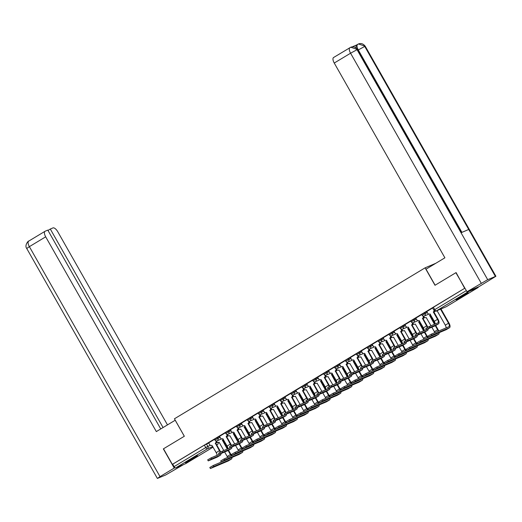 <?xml version="1.0" encoding="UTF-8"?>
<svg xmlns="http://www.w3.org/2000/svg" width="522" height="522" viewBox="0 0 522 522"><rect width="100%" height="100%" fill="white"/><g stroke="black" fill="none" stroke-linecap="round" stroke-linejoin="round"><path stroke-width="0.78" d="M219.638 436.464L214.412 439.159L214.901 440.02L220.127 437.325M230.548 429.9L225.321 432.588L225.811 433.449L231.031 430.761M241.451 423.329L236.225 426.024L236.714 426.885L241.94 424.19M252.354 416.765L247.128 419.453L247.617 420.314L252.844 417.626M263.258 410.194L258.031 412.889L258.52 413.75L263.747 411.055M274.161 403.63L268.941 406.318L269.424 407.18L274.65 404.491M285.071 397.059L279.844 399.754L280.334 400.615L285.56 397.921M295.974 390.495L290.747 393.183L291.237 394.045L296.463 391.356M306.877 383.924L301.651 386.619L302.14 387.481L307.367 384.786M317.781 377.36L312.554 380.049L313.043 380.91L318.27 378.222M328.69 370.79L323.464 373.484L323.953 374.346L329.18 371.651M339.594 364.226L334.367 366.914L334.856 367.775L340.083 365.087M350.497 357.655L345.27 360.35L345.76 361.211L350.986 358.516M361.4 351.091L356.174 353.779L356.663 354.64L361.89 351.952M372.31 344.52L367.083 347.215L367.573 348.076L372.793 345.381M383.213 337.956L377.987 340.644L378.476 341.505L383.703 338.817M394.117 331.385L388.89 334.08L389.379 334.941L394.606 332.246M405.02 324.821L399.793 327.509L400.283 328.371L405.509 325.682M415.923 318.25L410.703 320.945L411.186 321.806L416.412 319.112M426.833 311.686L421.606 314.375L422.096 315.236L427.322 312.547M464.952 295.06A7.027 0.378 150.4 0 0 468.299 292.764A7.027 0.378 150.4 0 0 459.425 297.409A7.027 0.378 150.4 0 0 456.078 299.706A7.027 0.378 150.4 0 0 464.952 295.06M194.288 458.068A7.027 0.378 150.4 0 0 197.636 455.771A7.027 0.378 150.4 0 0 188.762 460.417A7.027 0.378 150.4 0 0 185.414 462.714A7.027 0.378 150.4 0 0 194.288 458.068M185.786 463.595A1.801 0.763 -121.1 0 1 185.747 463.621A1.801 0.763 -121.1 0 1 185.708 463.64L175.679 467.895A1.801 0.763 -121.1 0 1 174.08 466.629L172.704 464.208L204.37 445.136L208.735 443.034M163.523 448.822L172.345 464.358L464.678 288.301L456.117 272.615M163.503 448.789L184.338 436.248L174.426 418.801L425.097 267.838L435.002 285.28L455.837 272.732M172.704 464.208L172.345 464.358M467.288 291.622A1.801 0.763 58.9 0 0 468.006 291.837L478.041 287.583A1.801 0.763 58.9 0 0 478.08 287.563A1.801 0.763 58.9 0 0 478.282 286.956M433.371 307.223L434.748 309.644L433.886 310.238L432.51 307.81L464.678 288.301M432.621 308.006L426.755 311.556M421.717 314.577L415.78 318.152L416.784 319.758A1.801 1.631 -113 0 0 419.068 320.482L423.394 327.849A3.38 1.429 58.9 0 1 424.184 330.583M410.814 321.141L404.876 324.723L405.875 326.328A1.801 1.631 -113 0 0 408.165 327.053L412.491 334.419A3.38 1.429 58.9 0 1 413.28 337.153M399.911 327.712L393.966 331.287L394.971 332.892A1.801 1.631 -113 0 0 397.262 333.617L401.588 340.983A3.38 1.429 58.9 0 1 402.377 343.717M389.001 334.276L383.135 337.825M378.098 340.846L372.16 344.422L373.165 346.027A1.801 1.631 -113 0 0 375.448 346.752L379.775 354.118A3.38 1.429 58.9 0 1 380.564 356.852M367.194 347.411L361.257 350.993L362.261 352.598A1.801 1.631 -113 0 0 364.545 353.322L368.871 360.689A3.38 1.429 58.9 0 1 369.661 363.423M356.291 353.981L350.425 357.524M345.388 360.545L339.444 364.128L340.448 365.733A1.801 1.631 -113 0 0 342.739 366.457L347.065 373.824A3.38 1.429 58.9 0 1 347.854 376.558M334.478 367.116L328.54 370.692L329.545 372.297A1.801 1.631 -113 0 0 331.829 373.021L336.155 380.388A3.38 1.429 58.9 0 1 336.951 383.122M323.575 373.68L317.709 377.23M312.671 380.251L306.734 383.827L307.732 385.432A1.801 1.631 -113 0 0 310.022 386.156L314.348 393.523A3.38 1.429 58.9 0 1 315.138 396.257M301.768 386.815L295.824 390.397L296.829 392.002A1.801 1.631 -113 0 0 299.119 392.727L303.445 400.093A3.38 1.429 58.9 0 1 304.235 402.827M290.858 393.386L284.921 396.961L285.925 398.567A1.801 1.631 -113 0 0 288.209 399.291L292.535 406.658A3.38 1.429 58.9 0 1 293.331 409.392M279.955 399.95L274.089 403.499M269.052 406.521L263.114 410.096L264.112 411.701A1.801 1.631 -113 0 0 266.403 412.426L270.729 419.792A3.38 1.429 58.9 0 1 271.518 422.526M258.149 413.085L252.204 416.667L253.209 418.272A1.801 1.631 -113 0 0 255.499 418.996L259.825 426.363A3.38 1.429 58.9 0 1 260.615 429.097M247.239 419.655L241.373 423.198M236.335 426.22L230.398 429.802L231.403 431.407A1.801 1.631 -113 0 0 233.686 432.131L238.012 439.498A3.38 1.429 58.9 0 1 238.802 442.232M225.432 432.79L219.494 436.366L220.499 437.971A1.801 1.631 -113 0 0 222.783 438.695L227.109 446.062A3.38 1.429 58.9 0 1 227.899 448.796M435.772 263.303L425.097 267.838M214.529 439.354L208.663 442.904M426.357 329.532L425.776 328.514L429.188 326.524L437.854 322.844A3.38 1.429 58.9 0 0 437.932 322.805A3.38 1.429 58.9 0 0 437.514 319.347L433.293 311.915L433.756 311.719L437.978 319.151A4.548 1.931 -121.1 0 1 438.532 323.81A4.548 1.931 -121.1 0 1 438.428 323.862L429.763 327.535L426.357 329.532L435.217 325.8A4.548 1.931 -121.1 0 0 435.315 325.748A4.548 1.931 -121.1 0 0 435.413 325.676M433.293 311.915L433.397 311.856A1.801 1.631 -113 0 0 434.16 310.597M434.506 310.877A1.801 1.631 67 0 1 433.86 311.66L433.756 311.719M426.755 311.543L427.688 313.193A1.801 1.631 -113 0 0 429.971 313.918L434.297 321.284A3.38 1.429 58.9 0 1 435.094 324.018M431.903 335.176L428.686 337.108L446.212 329.676L449.429 327.738L431.903 335.176L431.322 334.158L448.855 326.72A3.38 1.429 58.9 0 0 448.927 326.681A3.38 1.429 58.9 0 0 448.515 323.222L440.522 309.154M428.49 337.166L427.916 336.148L431.322 334.158M435.942 311.079A1.801 1.631 -113 0 0 437.064 310.91L437.064 310.91M446.088 327.894A3.38 1.429 58.9 0 0 445.299 325.16L437.168 310.844M440.986 308.959L448.979 323.027A4.548 1.931 -121.1 0 1 449.533 327.685A4.548 1.931 -121.1 0 1 449.429 327.738M428.138 328.801A4.548 1.931 -121.1 0 1 427.629 330.374A4.548 1.931 -121.1 0 1 427.525 330.426L418.859 334.106L415.453 336.096L424.308 332.364A4.548 1.931 -121.1 0 0 424.412 332.312A4.548 1.931 -121.1 0 0 424.51 332.246M415.453 336.096L414.873 335.078L418.285 333.088L426.95 329.415A3.38 1.429 58.9 0 0 427.022 329.375A3.38 1.429 58.9 0 0 427.218 329.193M427.283 327.529A3.38 1.429 58.9 0 0 426.611 325.917L422.494 318.42A1.801 1.631 -113 0 0 423.009 316.032M422.389 318.485L422.853 318.289L427.074 325.721A4.548 1.931 -121.1 0 1 427.779 327.248M423.616 316.149A1.801 1.631 67 0 1 422.957 318.224L422.853 318.289M417.235 335.365A4.548 1.931 -121.1 0 1 416.726 336.944A4.548 1.931 -121.1 0 1 416.621 336.997L407.956 340.67L404.543 342.667L413.404 338.935A4.548 1.931 -121.1 0 0 413.509 338.882A4.548 1.931 -121.1 0 0 413.607 338.811M404.543 342.667L403.969 341.649L407.375 339.659L416.041 335.979A3.38 1.429 58.9 0 0 416.119 335.94A3.38 1.429 58.9 0 0 416.315 335.757M416.38 334.093A3.38 1.429 58.9 0 0 415.708 332.481L411.59 324.984A1.801 1.631 -113 0 0 412.106 322.596M411.486 325.049L411.943 324.854L416.164 332.286A4.548 1.931 -121.1 0 1 416.876 333.812M412.713 322.713A1.801 1.631 67 0 1 412.047 324.795L411.943 324.854M435.126 285.208L426.017 269.182L444.894 257.809L334.243 63.038A5.403 2.29 -121.1 0 1 333.584 57.505A5.403 2.29 -121.1 0 1 333.708 57.446M495.378 276.406L468.717 229.471L461.03 232.734L487.692 279.668L495.9 276.255L479.039 286.637L466.988 291.752L455.889 272.712M487.692 279.668L466.988 291.752M356.728 44.938L352.206 46.856M356.291 48.057A5.403 2.29 -121.1 0 1 356.67 44.97A5.403 2.29 -121.1 0 1 356.794 44.912M461.494 232.538L357.55 49.557L350.791 47.228L350.177 47.535M495.9 276.255L365.256 46.282L358.483 43.959L357.877 44.266M175.229 420.223L156.332 431.596L45.688 236.825L29.369 246.652L160.013 476.625L174.237 468.058L163.347 448.894M184.312 436.255L175.209 420.23M167.477 424.882L57.74 231.709A5.403 2.29 58.9 0 0 52.944 227.918L50.308 229.041L163.073 427.538M160.013 476.625L157.37 478.439L165.578 475.027L183.77 464.463M175.02 467.725L174.237 468.058M160.743 428.94L47.789 230.104L45.146 231.226A5.403 2.29 58.9 0 0 45.029 231.292A5.403 2.29 58.9 0 0 45.688 236.825M47.978 230.443L50.308 229.041M460.039 297.044A6.982 0.378 150.4 0 0 463.986 294.799M189.375 460.052A6.982 0.378 150.4 0 0 193.323 457.807M421 341.74L417.783 343.678L435.309 336.24L438.526 334.302L421 341.74L420.419 340.722L437.945 333.284A3.38 1.429 58.9 0 0 438.023 333.245A3.38 1.429 58.9 0 0 438.219 333.069M417.587 343.73L417.013 342.719L420.419 340.722M434.48 324.279L429.586 315.412A1.801 1.631 -113 0 0 430.324 314.283M429.476 315.477L429.939 315.281L434.937 324.084M430.559 314.701A1.801 1.631 67 0 1 430.043 315.216L429.939 315.281M423.688 316.43L423.871 316.75A1.801 1.631 -113 0 0 426.161 317.474L431.002 325.754M434.846 332.664A3.38 1.429 58.9 0 0 434.395 331.724L431.838 327.229M438.232 331.222A3.38 1.429 58.9 0 0 437.612 329.787L435.315 325.748L438.532 323.81M435.739 325.493L438.069 329.597A4.548 1.931 -121.1 0 1 438.741 331.013M439.139 332.677A4.548 1.931 -121.1 0 1 438.63 334.25A4.548 1.931 -121.1 0 1 438.526 334.302M410.096 348.311L406.879 350.242L424.406 342.81L427.622 340.873L410.096 348.311L409.516 347.293L427.042 339.855A3.38 1.429 58.9 0 0 427.12 339.815A3.38 1.429 58.9 0 0 427.309 339.633M406.684 350.301L406.103 349.283L409.516 347.293M423.57 330.844L418.677 321.976A1.801 1.631 -113 0 0 419.42 320.854M418.572 322.041L419.036 321.846L424.034 330.648M419.655 321.265A1.801 1.631 67 0 1 419.14 321.787L419.036 321.846M412.785 323.001L412.967 323.32A1.801 1.631 -113 0 0 415.251 324.045L420.099 332.318M423.942 339.228A3.38 1.429 58.9 0 0 423.492 338.295L420.934 333.799M427.329 337.793A3.38 1.429 58.9 0 0 426.702 336.357L424.412 332.318L427.629 330.374M424.836 332.057L427.166 336.161A4.548 1.931 -121.1 0 1 427.831 337.577M428.236 339.241A4.548 1.931 -121.1 0 1 427.727 340.82A4.548 1.931 -121.1 0 1 427.622 340.873M406.331 341.936A4.548 1.931 -121.1 0 1 405.822 343.509A4.548 1.931 -121.1 0 1 405.718 343.561L397.053 347.241L393.64 349.231L402.501 345.499A4.548 1.931 -121.1 0 0 402.606 345.447A4.548 1.931 -121.1 0 0 402.697 345.381M393.64 349.231L393.066 348.213L396.472 346.223L405.137 342.549A3.38 1.429 58.9 0 0 405.216 342.51A3.38 1.429 58.9 0 0 405.411 342.328M405.477 340.664A3.38 1.429 58.9 0 0 404.804 339.052L400.687 331.555A1.801 1.631 -113 0 0 401.203 329.167M400.583 331.62L401.04 331.424L405.261 338.856A4.548 1.931 -121.1 0 1 405.972 340.383M401.803 329.284A1.801 1.631 67 0 1 401.144 331.359L401.04 331.424M395.428 348.5A4.548 1.931 -121.1 0 1 394.913 350.079A4.548 1.931 -121.1 0 1 394.815 350.132L386.143 353.805L382.737 355.802L391.598 352.069A4.548 1.931 -121.1 0 0 391.702 352.017A4.548 1.931 -121.1 0 0 391.794 351.945M382.737 355.802L382.156 354.784L385.569 352.794L394.234 349.114A3.38 1.429 58.9 0 0 394.312 349.074A3.38 1.429 58.9 0 0 394.502 348.892M394.573 347.228A3.38 1.429 58.9 0 0 393.895 345.616L389.777 338.119A1.801 1.631 -113 0 0 390.299 335.731M389.673 338.184L390.136 337.988L394.358 345.42A4.548 1.931 -121.1 0 1 395.063 346.947M390.9 335.848A1.801 1.631 67 0 1 390.241 337.93L390.136 337.988M383.135 337.812L384.068 339.463A1.801 1.631 -113 0 0 386.352 340.187L390.684 347.554A3.38 1.429 58.9 0 1 391.474 350.288M384.518 355.071A4.548 1.931 -121.1 0 1 384.009 356.643A4.548 1.931 -121.1 0 1 383.905 356.696L375.24 360.376L371.834 362.366L380.688 358.634A4.548 1.931 -121.1 0 0 380.792 358.581A4.548 1.931 -121.1 0 0 380.89 358.516M371.834 362.366L371.253 361.348L374.666 359.358L383.331 355.684A3.38 1.429 58.9 0 0 383.409 355.645A3.38 1.429 58.9 0 0 383.598 355.462M383.663 353.799A3.38 1.429 58.9 0 0 382.991 352.187L378.874 344.69A1.801 1.631 -113 0 0 379.396 342.301M378.77 344.755L379.233 344.559L383.455 351.991A4.548 1.931 -121.1 0 1 384.159 353.518M379.996 342.419A1.801 1.631 67 0 1 379.337 344.494L379.233 344.559M399.186 354.875L395.976 356.813L413.502 349.375L416.713 347.437L399.186 354.875L398.612 353.857L416.138 346.419A3.38 1.429 58.9 0 0 416.217 346.38A3.38 1.429 58.9 0 0 416.406 346.203M395.78 356.865L395.2 355.854L398.612 353.857M412.667 337.414L407.773 328.547A1.801 1.631 -113 0 0 408.517 327.418M407.669 328.612L408.132 328.416L413.13 337.219M408.752 327.836A1.801 1.631 67 0 1 408.237 328.351L408.132 328.416M401.881 329.565L402.064 329.884A1.801 1.631 -113 0 0 404.348 330.609L404.348 330.609M413.039 345.799A3.38 1.429 58.9 0 0 412.582 344.859L410.031 340.364M409.189 338.889L404.452 330.543M416.425 344.357A3.38 1.429 58.9 0 0 415.799 342.921L413.502 338.882M413.933 338.628L416.262 342.732A4.548 1.931 -121.1 0 1 416.928 344.148M417.332 345.812A4.548 1.931 -121.1 0 1 416.817 347.384A4.548 1.931 -121.1 0 1 416.713 347.437M388.283 361.446L385.066 363.377L402.592 355.945L405.809 354.007L388.283 361.446L387.709 360.428L405.235 352.989A3.38 1.429 58.9 0 0 405.307 352.95A3.38 1.429 58.9 0 0 405.503 352.768M384.877 363.436L384.296 362.418L387.709 360.428M401.764 343.978L396.87 335.111A1.801 1.631 -113 0 0 397.614 333.989M396.766 335.176L397.222 334.98L402.227 343.783M397.849 334.4A1.801 1.631 67 0 1 397.327 334.922L397.222 334.98M390.978 336.135L391.154 336.455A1.801 1.631 -113 0 0 393.444 337.179L393.444 337.179M402.129 352.363A3.38 1.429 58.9 0 0 401.679 351.43L399.128 346.934M398.286 345.453L393.549 337.114M405.522 350.928A3.38 1.429 58.9 0 0 404.896 349.492L402.599 345.453M403.023 345.192L405.359 349.296A4.548 1.931 -121.1 0 1 406.025 350.712M406.423 352.376A4.548 1.931 -121.1 0 1 405.914 353.955A4.548 1.931 -121.1 0 1 405.809 354.007M377.38 368.01L374.163 369.948L391.689 362.509L394.906 360.572L377.38 368.01L376.799 366.992L394.325 359.554A3.38 1.429 58.9 0 0 394.404 359.514A3.38 1.429 58.9 0 0 394.599 359.338M373.967 370L373.393 368.989L376.799 366.992M390.861 350.549L385.967 341.682A1.801 1.631 -113 0 0 386.704 340.553M385.862 341.747L386.319 341.551L391.317 350.353M386.939 340.97A1.801 1.631 67 0 1 386.424 341.486L386.319 341.551M380.068 342.7L380.251 343.019A1.801 1.631 -113 0 0 382.541 343.744L387.383 352.024M391.226 358.934A3.38 1.429 58.9 0 0 390.776 357.994L388.218 353.498M394.612 357.492A3.38 1.429 58.9 0 0 393.993 356.056L391.696 352.017L394.913 350.079M392.12 351.763L394.449 355.867A4.548 1.931 -121.1 0 1 395.121 357.283M395.519 358.947A4.548 1.931 -121.1 0 1 395.01 360.519A4.548 1.931 -121.1 0 1 394.906 360.572M373.615 361.635A4.548 1.931 -121.1 0 1 373.106 363.214A4.548 1.931 -121.1 0 1 373.002 363.266L364.336 366.94L360.924 368.937L369.785 365.204A4.548 1.931 -121.1 0 0 369.889 365.152A4.548 1.931 -121.1 0 0 369.987 365.08M360.924 368.937L360.35 367.919L363.756 365.929L372.427 362.248A3.38 1.429 58.9 0 0 372.499 362.209A3.38 1.429 58.9 0 0 372.695 362.027M372.76 360.363A3.38 1.429 58.9 0 0 372.088 358.751L367.971 351.254A1.801 1.631 -113 0 0 368.486 348.866M367.866 351.319L368.323 351.123L372.545 358.555A4.548 1.931 -121.1 0 1 373.256 360.082M369.093 348.983A1.801 1.631 67 0 1 368.434 351.065L368.323 351.123M366.477 374.581L363.26 376.512L380.786 369.08L384.003 367.142L366.477 374.581L365.896 373.563L383.422 366.124A3.38 1.429 58.9 0 0 383.5 366.085A3.38 1.429 58.9 0 0 383.696 365.902M363.064 376.571L362.49 375.553L365.896 373.563M379.957 357.113L375.057 348.246A1.801 1.631 -113 0 0 375.801 347.123M374.953 348.311L375.416 348.115L380.414 356.917M376.036 347.535A1.801 1.631 67 0 1 375.52 348.057L375.416 348.115M369.165 349.27L369.348 349.59A1.801 1.631 -113 0 0 371.631 350.314L376.479 358.588M380.323 365.498A3.38 1.429 58.9 0 0 379.872 364.565L377.315 360.069M383.709 364.062A3.38 1.429 58.9 0 0 383.089 362.627L380.792 358.588L384.009 356.643M381.217 358.327L383.546 362.431A4.548 1.931 -121.1 0 1 384.212 363.847M384.616 365.511A4.548 1.931 -121.1 0 1 384.107 367.09A4.548 1.931 -121.1 0 1 384.003 367.142M362.712 368.206A4.548 1.931 -121.1 0 1 362.203 369.778A4.548 1.931 -121.1 0 1 362.098 369.83L353.433 373.511L350.021 375.501L358.882 371.768A4.548 1.931 -121.1 0 0 358.986 371.716A4.548 1.931 -121.1 0 0 359.077 371.651M350.021 375.501L349.446 374.483L352.852 372.493L361.518 368.819A3.38 1.429 58.9 0 0 361.596 368.78A3.38 1.429 58.9 0 0 361.792 368.597M361.857 366.933A3.38 1.429 58.9 0 0 361.185 365.322L357.068 357.824A1.801 1.631 -113 0 0 357.583 355.436M356.963 357.89L357.42 357.694L361.642 365.126A4.548 1.931 -121.1 0 1 362.353 366.653M358.183 355.554A1.801 1.631 67 0 1 357.524 357.629L357.42 357.694M350.419 357.518L351.352 359.162A1.801 1.631 -113 0 0 353.642 359.886L357.968 367.253A3.38 1.429 58.9 0 1 358.758 369.987M355.567 381.145L352.357 383.083L369.883 375.644L373.099 373.706L355.567 381.145L354.993 380.127L372.519 372.688A3.38 1.429 58.9 0 0 372.597 372.649A3.38 1.429 58.9 0 0 372.786 372.473M352.161 383.135L351.58 382.124L354.993 380.127M369.047 363.684L364.154 354.816A1.801 1.631 -113 0 0 364.898 353.688M364.049 354.882L364.513 354.686L369.511 363.488M365.132 354.105A1.801 1.631 67 0 1 364.617 354.621L364.513 354.686M358.262 355.834L358.444 356.154A1.801 1.631 -113 0 0 360.728 356.878L360.728 356.878M369.419 372.069A3.38 1.429 58.9 0 0 368.969 371.129L366.411 366.633M365.57 365.159L360.832 356.813M372.806 370.627A3.38 1.429 58.9 0 0 372.179 369.191L369.883 365.152M370.313 364.898L372.643 369.002A4.548 1.931 -121.1 0 1 373.308 370.418M373.713 372.082A4.548 1.931 -121.1 0 1 373.197 373.654A4.548 1.931 -121.1 0 1 373.099 373.706M351.808 374.77A4.548 1.931 -121.1 0 1 351.293 376.349A4.548 1.931 -121.1 0 1 351.195 376.401L342.523 380.075L339.117 382.071L347.978 378.339A4.548 1.931 -121.1 0 0 348.083 378.287A4.548 1.931 -121.1 0 0 348.174 378.215M339.117 382.071L338.537 381.053L341.949 379.063L350.614 375.383A3.38 1.429 58.9 0 0 350.693 375.344A3.38 1.429 58.9 0 0 350.882 375.161M350.954 373.498A3.38 1.429 58.9 0 0 350.275 371.886L346.158 364.389A1.801 1.631 -113 0 0 346.68 362M346.053 364.454L346.517 364.258L350.738 371.69A4.548 1.931 -121.1 0 1 351.45 373.217M347.28 362.118A1.801 1.631 67 0 1 346.621 364.199L346.517 364.258M344.664 387.716L341.447 389.647L358.973 382.215L362.19 380.277L344.664 387.716L344.089 386.698L361.615 379.259A3.38 1.429 58.9 0 0 361.694 379.22A3.38 1.429 58.9 0 0 361.883 379.037M341.257 389.706L340.677 388.688L344.089 386.698M358.144 370.248L353.25 361.381A1.801 1.631 -113 0 0 353.994 360.258M353.146 361.446L353.603 361.25L358.607 370.052M354.229 360.669A1.801 1.631 67 0 1 353.714 361.191L353.603 361.25M347.358 362.405L347.535 362.725A1.801 1.631 -113 0 0 349.825 363.449L354.666 371.723M358.51 378.633A3.38 1.429 58.9 0 0 358.059 377.7L355.508 373.204M361.903 377.197A3.38 1.429 58.9 0 0 361.276 375.762L358.979 371.723L362.203 369.778M359.404 371.462L361.739 375.566A4.548 1.931 -121.1 0 1 362.405 376.982M362.803 378.646A4.548 1.931 -121.1 0 1 362.294 380.225A4.548 1.931 -121.1 0 1 362.19 380.277M340.899 381.341A4.548 1.931 -121.1 0 1 340.39 382.913A4.548 1.931 -121.1 0 1 340.285 382.965L331.62 386.645L328.214 388.636L337.075 384.903A4.548 1.931 -121.1 0 0 337.173 384.851A4.548 1.931 -121.1 0 0 337.271 384.786M328.214 388.636L327.633 387.618L331.046 385.627L339.711 381.954A3.38 1.429 58.9 0 0 339.789 381.915A3.38 1.429 58.9 0 0 339.979 381.732M340.05 380.068A3.38 1.429 58.9 0 0 339.372 378.457L335.254 370.959A1.801 1.631 -113 0 0 335.776 368.571M335.15 371.025L335.613 370.829L339.835 378.261A4.548 1.931 -121.1 0 1 340.54 379.788M336.377 368.689A1.801 1.631 67 0 1 335.718 370.764L335.613 370.829M333.76 394.28L330.543 396.218L348.07 388.779L351.286 386.841L333.76 394.28L333.18 393.262L350.712 385.823A3.38 1.429 58.9 0 0 350.784 385.784A3.38 1.429 58.9 0 0 350.98 385.608M330.348 396.27L329.773 395.258L333.18 393.262M347.241 376.819L342.347 367.951A1.801 1.631 -113 0 0 343.084 366.822M342.243 368.017L342.7 367.821L347.698 376.623M343.319 367.24A1.801 1.631 67 0 1 342.804 367.756L342.7 367.821M336.449 368.969L336.631 369.289A1.801 1.631 -113 0 0 338.922 370.013L343.763 378.293M347.606 385.203A3.38 1.429 58.9 0 0 347.156 384.264L344.605 379.768M350.999 383.761A3.38 1.429 58.9 0 0 350.373 382.326L348.076 378.287L351.293 376.349M348.5 378.032L350.83 382.137A4.548 1.931 -121.1 0 1 351.502 383.553M351.9 385.216A4.548 1.931 -121.1 0 1 351.391 386.789A4.548 1.931 -121.1 0 1 351.286 386.841M329.995 387.905A4.548 1.931 -121.1 0 1 329.486 389.484A4.548 1.931 -121.1 0 1 329.382 389.536L320.717 393.21L317.304 395.206L326.165 391.474A4.548 1.931 -121.1 0 0 326.27 391.422A4.548 1.931 -121.1 0 0 326.367 391.35M317.304 395.206L316.73 394.188L320.136 392.198L328.808 388.518A3.38 1.429 58.9 0 0 328.88 388.479A3.38 1.429 58.9 0 0 329.075 388.296M329.141 386.632A3.38 1.429 58.9 0 0 328.468 385.021L324.351 377.523A1.801 1.631 -113 0 0 324.867 375.135M324.247 377.589L324.71 377.393L328.932 384.825A4.548 1.931 -121.1 0 1 329.636 386.352M325.474 375.253A1.801 1.631 67 0 1 324.815 377.334L324.71 377.393M317.702 377.217L318.642 378.868A1.801 1.631 -113 0 0 320.926 379.592L325.252 386.959A3.38 1.429 58.9 0 1 326.041 389.693M322.857 400.85L319.64 402.782L337.166 395.35L340.383 393.412L322.857 400.85L322.276 399.832L339.802 392.394A3.38 1.429 58.9 0 0 339.881 392.355A3.38 1.429 58.9 0 0 340.076 392.172M319.444 402.84L318.87 401.823L322.276 399.832M336.338 383.383L331.437 374.515A1.801 1.631 -113 0 0 332.181 373.393M331.333 374.581L331.796 374.385L336.794 383.187M332.416 373.804A1.801 1.631 67 0 1 331.901 374.326L331.796 374.385M325.545 375.54L325.728 375.86A1.801 1.631 -113 0 0 328.012 376.584L332.86 384.858M336.703 391.768A3.38 1.429 58.9 0 0 336.253 390.834L333.695 386.339M340.09 390.332A3.38 1.429 58.9 0 0 339.47 388.897L337.173 384.851L340.39 382.913M337.597 384.597L339.926 388.701A4.548 1.931 -121.1 0 1 340.592 390.117M340.997 391.781A4.548 1.931 -121.1 0 1 340.488 393.36A4.548 1.931 -121.1 0 1 340.383 393.412M319.092 394.475A4.548 1.931 -121.1 0 1 318.583 396.048A4.548 1.931 -121.1 0 1 318.479 396.1L309.814 399.78L306.401 401.77L315.262 398.038A4.548 1.931 -121.1 0 0 315.366 397.986A4.548 1.931 -121.1 0 0 315.458 397.921M306.401 401.77L305.827 400.752L309.233 398.762L317.898 395.089A3.38 1.429 58.9 0 0 317.976 395.05A3.38 1.429 58.9 0 0 318.172 394.867M318.237 393.203A3.38 1.429 58.9 0 0 317.565 391.591L313.448 384.094A1.801 1.631 -113 0 0 313.963 381.706M313.344 384.159L313.8 383.964L318.022 391.396A4.548 1.931 -121.1 0 1 318.733 392.922M314.564 381.823A1.801 1.631 67 0 1 313.905 383.898L313.8 383.964M311.947 407.414L308.737 409.352L326.263 401.914L329.48 399.976L311.947 407.414L311.373 406.397L328.899 398.958A3.38 1.429 58.9 0 0 328.977 398.919A3.38 1.429 58.9 0 0 329.167 398.743M308.541 409.405L307.96 408.393L311.373 406.397M325.428 389.954L320.534 381.086A1.801 1.631 -113 0 0 321.278 379.957M320.43 381.151L320.893 380.956L325.891 389.758M321.513 380.375A1.801 1.631 67 0 1 320.997 380.89L320.893 380.956M314.642 382.104L314.825 382.424A1.801 1.631 -113 0 0 317.108 383.148L321.95 391.428M325.8 398.338A3.38 1.429 58.9 0 0 325.35 397.399L322.792 392.903M329.186 396.896A3.38 1.429 58.9 0 0 328.56 395.461L326.263 391.422M326.694 391.167L329.023 395.271A4.548 1.931 -121.1 0 1 329.689 396.687M330.093 398.351A4.548 1.931 -121.1 0 1 329.578 399.924A4.548 1.931 -121.1 0 1 329.48 399.976M308.189 401.04A4.548 1.931 -121.1 0 1 307.68 402.619A4.548 1.931 -121.1 0 1 307.575 402.671L298.91 406.344L295.498 408.341L304.359 404.609A4.548 1.931 -121.1 0 0 304.463 404.557A4.548 1.931 -121.1 0 0 304.554 404.485M295.498 408.341L294.917 407.323L298.33 405.333L306.995 401.653A3.38 1.429 58.9 0 0 307.073 401.614A3.38 1.429 58.9 0 0 307.262 401.431M307.334 399.767A3.38 1.429 58.9 0 0 306.655 398.156L302.545 390.658A1.801 1.631 -113 0 0 303.06 388.27M302.434 390.724L302.897 390.528L307.119 397.96A4.548 1.931 -121.1 0 1 307.83 399.487M303.66 388.388A1.801 1.631 67 0 1 303.001 390.469L302.897 390.528M301.044 413.985L297.827 415.917L315.36 408.485L318.57 406.547L301.044 413.985L300.47 412.967L317.996 405.529A3.38 1.429 58.9 0 0 318.074 405.49A3.38 1.429 58.9 0 0 318.263 405.307M297.638 415.975L297.057 414.957L300.47 412.967M314.525 396.518L309.631 387.65A1.801 1.631 -113 0 0 310.375 386.528M309.526 387.716L309.99 387.52L314.988 396.322M310.61 386.939A1.801 1.631 67 0 1 310.094 387.461L309.99 387.52M303.739 388.675L303.921 388.994A1.801 1.631 -113 0 0 306.205 389.719L311.047 397.992M314.89 404.902A3.38 1.429 58.9 0 0 314.44 403.969L311.888 399.474M318.283 403.467A3.38 1.429 58.9 0 0 317.657 402.031L315.36 397.986L318.583 396.048M315.79 397.731L318.12 401.836A4.548 1.931 -121.1 0 1 318.785 403.252M319.19 404.915A4.548 1.931 -121.1 0 1 318.674 406.494A4.548 1.931 -121.1 0 1 318.57 406.547M297.286 407.61A4.548 1.931 -121.1 0 1 296.77 409.183A4.548 1.931 -121.1 0 1 296.666 409.235L288 412.915L284.594 414.905L293.455 411.173A4.548 1.931 -121.1 0 0 293.553 411.121A4.548 1.931 -121.1 0 0 293.651 411.055M284.594 414.905L284.014 413.887L287.426 411.897L296.091 408.224A3.38 1.429 58.9 0 0 296.17 408.184A3.38 1.429 58.9 0 0 296.359 408.002M296.431 406.338A3.38 1.429 58.9 0 0 295.752 404.726L291.635 397.229A1.801 1.631 -113 0 0 292.157 394.841M291.53 397.294L291.994 397.098L296.215 404.53A4.548 1.931 -121.1 0 1 296.92 406.057M292.757 394.958A1.801 1.631 67 0 1 292.098 397.033L291.994 397.098M290.141 420.549L286.924 422.487L304.45 415.049L307.667 413.111L290.141 420.549L289.56 419.531L307.093 412.093A3.38 1.429 58.9 0 0 307.164 412.054A3.38 1.429 58.9 0 0 307.36 411.878M286.728 422.539L286.154 421.528L289.56 419.531M303.621 403.088L298.728 394.221A1.801 1.631 -113 0 0 299.465 393.092M298.623 394.286L299.08 394.09L304.085 402.893M299.7 393.51A1.801 1.631 67 0 1 299.184 394.025L299.08 394.09M292.835 395.239L293.012 395.559A1.801 1.631 -113 0 0 295.302 396.283L295.302 396.283M303.987 411.473A3.38 1.429 58.9 0 0 303.536 410.533L300.985 406.038M300.143 404.563L295.406 396.218M307.38 410.031A3.38 1.429 58.9 0 0 306.753 408.596L304.457 404.557L307.68 402.619M304.881 404.302L307.217 408.406A4.548 1.931 -121.1 0 1 307.882 409.822M308.28 411.486A4.548 1.931 -121.1 0 1 307.771 413.059A4.548 1.931 -121.1 0 1 307.667 413.111M286.376 414.174A4.548 1.931 -121.1 0 1 285.867 415.753A4.548 1.931 -121.1 0 1 285.762 415.806L277.097 419.479L273.691 421.476L282.546 417.744A4.548 1.931 -121.1 0 0 282.65 417.691A4.548 1.931 -121.1 0 0 282.748 417.62M273.691 421.476L273.11 420.458L276.523 418.468L285.188 414.788A3.38 1.429 58.9 0 0 285.26 414.749A3.38 1.429 58.9 0 0 285.456 414.566M285.521 412.902A3.38 1.429 58.9 0 0 284.849 411.29L280.732 403.793A1.801 1.631 -113 0 0 281.247 401.405M280.627 403.858L281.09 403.663L285.312 411.095A4.548 1.931 -121.1 0 1 286.017 412.621M281.854 401.522A1.801 1.631 67 0 1 281.195 403.604L281.09 403.663M274.083 403.486L275.022 405.137A1.801 1.631 -113 0 0 277.306 405.862L281.632 413.228A3.38 1.429 58.9 0 1 282.422 415.962M279.237 427.12L276.021 429.051L293.547 421.619L296.764 419.681L279.237 427.12L278.657 426.102L296.183 418.664A3.38 1.429 58.9 0 0 296.261 418.624A3.38 1.429 58.9 0 0 296.457 418.442M275.825 429.11L275.251 428.092L278.657 426.102M292.718 409.653L287.824 400.785A1.801 1.631 -113 0 0 288.562 399.663M287.713 400.85L288.177 400.655L293.175 409.457M288.796 400.074A1.801 1.631 67 0 1 288.281 400.596L288.177 400.655M281.926 401.809L282.108 402.129A1.801 1.631 -113 0 0 284.399 402.853L289.24 411.127M293.083 418.037A3.38 1.429 58.9 0 0 292.633 417.104L290.075 412.608M296.47 416.602A3.38 1.429 58.9 0 0 295.85 415.166L293.553 411.121L296.77 409.183M293.977 410.866L296.307 414.97A4.548 1.931 -121.1 0 1 296.979 416.386M297.377 418.05A4.548 1.931 -121.1 0 1 296.868 419.629A4.548 1.931 -121.1 0 1 296.764 419.681M275.472 420.745A4.548 1.931 -121.1 0 1 274.963 422.318A4.548 1.931 -121.1 0 1 274.859 422.37L266.194 426.05L262.781 428.04L271.642 424.308A4.548 1.931 -121.1 0 0 271.747 424.255A4.548 1.931 -121.1 0 0 271.845 424.19M262.781 428.04L262.207 427.022L265.613 425.032L274.278 421.358A3.38 1.429 58.9 0 0 274.357 421.319A3.38 1.429 58.9 0 0 274.552 421.137M274.618 419.473A3.38 1.429 58.9 0 0 273.946 417.861L269.828 410.364A1.801 1.631 -113 0 0 270.344 407.976M269.724 410.429L270.181 410.233L274.402 417.665A4.548 1.931 -121.1 0 1 275.114 419.192M270.951 408.093A1.801 1.631 67 0 1 270.285 410.168L270.181 410.233M268.334 433.684L265.117 435.622L282.643 428.184L285.86 426.246L268.334 433.684L267.753 432.666L285.28 425.228A3.38 1.429 58.9 0 0 285.358 425.189A3.38 1.429 58.9 0 0 285.554 425.012M264.922 435.674L264.341 434.663L267.753 432.666M281.808 416.217L276.914 407.356A1.801 1.631 -113 0 0 277.658 406.227M276.81 407.421L277.273 407.225L282.272 416.027M277.893 406.645A1.801 1.631 67 0 1 277.378 407.16L277.273 407.225M271.022 408.374L271.205 408.693A1.801 1.631 -113 0 0 273.489 409.418L278.337 417.698M282.18 424.608A3.38 1.429 58.9 0 0 281.73 423.668L279.172 419.173M285.567 423.166A3.38 1.429 58.9 0 0 284.94 421.73L282.65 417.691L285.867 415.753M283.074 417.437L285.403 421.535A4.548 1.931 -121.1 0 1 286.069 422.957M286.474 424.621A4.548 1.931 -121.1 0 1 285.965 426.193A4.548 1.931 -121.1 0 1 285.86 426.246M264.569 427.309A4.548 1.931 -121.1 0 1 264.06 428.888A4.548 1.931 -121.1 0 1 263.956 428.94L255.291 432.614L251.878 434.611L260.739 430.878A4.548 1.931 -121.1 0 0 260.843 430.826A4.548 1.931 -121.1 0 0 260.935 430.754M251.878 434.611L251.304 433.593L254.71 431.603L263.375 427.923A3.38 1.429 58.9 0 0 263.453 427.883A3.38 1.429 58.9 0 0 263.649 427.701M263.714 426.037A3.38 1.429 58.9 0 0 263.042 424.425L258.925 416.928A1.801 1.631 -113 0 0 259.441 414.54M258.821 416.993L259.277 416.797L263.499 424.229A4.548 1.931 -121.1 0 1 264.21 425.756M260.041 414.657A1.801 1.631 67 0 1 259.382 416.739L259.277 416.797M257.424 440.255L254.214 442.186L271.74 434.754L274.95 432.816L257.424 440.255L256.85 439.237L274.376 431.798A3.38 1.429 58.9 0 0 274.455 431.759A3.38 1.429 58.9 0 0 274.644 431.577M254.018 442.245L253.438 441.227L256.85 439.237M270.905 422.787L266.011 413.92A1.801 1.631 -113 0 0 266.755 412.798M265.907 413.985L266.37 413.789L271.368 422.592M266.99 413.209A1.801 1.631 67 0 1 266.474 413.731L266.37 413.789M260.119 414.944L260.302 415.264A1.801 1.631 -113 0 0 262.586 415.988L262.586 415.988M271.277 431.172A3.38 1.429 58.9 0 0 270.82 430.239L268.269 425.743M267.427 424.262L262.69 415.923L262.403 416.08M274.663 429.736A3.38 1.429 58.9 0 0 274.037 428.301L271.74 424.255L274.963 422.318M272.171 424.001L274.5 428.105A4.548 1.931 -121.1 0 1 275.166 429.521M275.57 431.185A4.548 1.931 -121.1 0 1 275.055 432.764A4.548 1.931 -121.1 0 1 274.95 432.816M253.666 433.88A4.548 1.931 -121.1 0 1 253.15 435.452A4.548 1.931 -121.1 0 1 253.053 435.505L244.381 439.185L240.975 441.175L249.836 437.443A4.548 1.931 -121.1 0 0 249.94 437.39A4.548 1.931 -121.1 0 0 250.031 437.325M240.975 441.175L240.394 440.157L243.807 438.167L252.472 434.493A3.38 1.429 58.9 0 0 252.55 434.454A3.38 1.429 58.9 0 0 252.739 434.271M252.811 432.607A3.38 1.429 58.9 0 0 252.133 430.996L248.015 423.499A1.801 1.631 -113 0 0 248.537 421.104M247.911 423.564L248.374 423.368L252.596 430.8A4.548 1.931 -121.1 0 1 253.3 432.327M249.138 421.228A1.801 1.631 67 0 1 248.479 423.303L248.374 423.368M241.373 423.192L242.306 424.836A1.801 1.631 -113 0 0 244.59 425.56L248.922 432.927A3.38 1.429 58.9 0 1 249.712 435.661M246.521 446.819L243.304 448.757L260.83 441.318L264.047 439.38L246.521 446.819L245.947 445.801L263.473 438.363A3.38 1.429 58.9 0 0 263.545 438.323A3.38 1.429 58.9 0 0 263.74 438.147M243.115 448.809L242.534 447.798L245.947 445.801M260.002 429.352L255.108 420.491A1.801 1.631 -113 0 0 255.852 419.362M255.004 420.556L255.46 420.36L260.465 429.162M256.087 419.779A1.801 1.631 67 0 1 255.565 420.295L255.46 420.36M249.216 421.508L249.392 421.828A1.801 1.631 -113 0 0 251.682 422.552L251.682 422.552M260.367 437.743A3.38 1.429 58.9 0 0 259.917 436.803L257.366 432.307M256.524 430.833L251.787 422.487M263.76 436.301A3.38 1.429 58.9 0 0 263.134 434.865L260.837 430.826L264.06 428.888M261.261 430.572L263.597 434.669A4.548 1.931 -121.1 0 1 264.262 436.092M264.661 437.756A4.548 1.931 -121.1 0 1 264.152 439.328A4.548 1.931 -121.1 0 1 264.047 439.38M242.756 440.444A4.548 1.931 -121.1 0 1 242.247 442.023A4.548 1.931 -121.1 0 1 242.143 442.075L233.478 445.749L230.072 447.745L238.926 444.013A4.548 1.931 -121.1 0 0 239.03 443.961A4.548 1.931 -121.1 0 0 239.128 443.889M230.072 447.745L229.491 446.728L232.903 444.737L241.569 441.057A3.38 1.429 58.9 0 0 241.647 441.018A3.38 1.429 58.9 0 0 241.836 440.836M241.901 439.172A3.38 1.429 58.9 0 0 241.229 437.56L237.112 430.063A1.801 1.631 -113 0 0 237.634 427.675M237.008 430.128L237.471 429.932L241.693 437.364A4.548 1.931 -121.1 0 1 242.397 438.891M238.234 427.792A1.801 1.631 67 0 1 237.575 429.874L237.471 429.932M235.618 453.39L232.401 455.321L249.927 447.889L253.144 445.951L235.618 453.39L235.037 452.372L252.563 444.933A3.38 1.429 58.9 0 0 252.641 444.894A3.38 1.429 58.9 0 0 252.837 444.711M232.205 455.38L231.631 454.362L235.037 452.372M249.098 435.922L244.205 427.055A1.801 1.631 -113 0 0 244.942 425.932M244.1 427.12L244.557 426.924L249.555 435.726M245.177 426.343A1.801 1.631 67 0 1 244.661 426.865L244.557 426.924M238.306 428.079L238.489 428.399A1.801 1.631 -113 0 0 240.779 429.123L245.621 437.397M249.464 444.307A3.38 1.429 58.9 0 0 249.014 443.374L246.462 438.878M252.85 442.871A3.38 1.429 58.9 0 0 252.23 441.436L249.934 437.39L253.15 435.452M250.358 437.136L252.687 441.24A4.548 1.931 -121.1 0 1 253.359 442.656M253.757 444.32A4.548 1.931 -121.1 0 1 253.248 445.899A4.548 1.931 -121.1 0 1 253.144 445.951M231.853 447.015A4.548 1.931 -121.1 0 1 231.344 448.587A4.548 1.931 -121.1 0 1 231.239 448.639L222.574 452.32L219.162 454.31L228.023 450.577A4.548 1.931 -121.1 0 0 228.127 450.525A4.548 1.931 -121.1 0 0 228.225 450.46M219.162 454.31L218.587 453.292L221.994 451.302L230.665 447.628A3.38 1.429 58.9 0 0 230.737 447.589A3.38 1.429 58.9 0 0 230.933 447.406M230.998 445.742A3.38 1.429 58.9 0 0 230.326 444.131L226.209 436.633A1.801 1.631 -113 0 0 226.724 434.239M226.104 436.699L226.568 436.503L230.783 443.935A4.548 1.931 -121.1 0 1 231.494 445.462M227.331 434.363A1.801 1.631 67 0 1 226.672 436.438L226.568 436.503M224.714 459.954L221.498 461.892L239.024 454.453L242.241 452.515L224.714 459.954L224.134 458.936L241.66 451.497A3.38 1.429 58.9 0 0 241.738 451.458A3.38 1.429 58.9 0 0 241.934 451.282M221.302 461.944L220.728 460.933L224.134 458.936M238.195 442.486L233.295 433.625A1.801 1.631 -113 0 0 234.039 432.497M233.19 433.691L233.654 433.495L238.652 442.297M234.274 432.914A1.801 1.631 67 0 1 233.758 433.43L233.654 433.495M227.403 434.643L227.585 434.963A1.801 1.631 -113 0 0 229.869 435.687L234.717 443.968M238.561 450.877A3.38 1.429 58.9 0 0 238.11 449.938L235.552 445.442M241.947 449.435A3.38 1.429 58.9 0 0 241.327 448L239.03 443.961L242.247 442.023M239.454 443.707L241.784 447.804A4.548 1.931 -121.1 0 1 242.449 449.227M242.854 450.891A4.548 1.931 -121.1 0 1 242.345 452.463A4.548 1.931 -121.1 0 1 242.241 452.515M220.95 453.579A4.548 1.931 -121.1 0 1 220.441 455.158A4.548 1.931 -121.1 0 1 220.336 455.21L211.671 458.884L208.258 460.88L217.119 457.148A4.548 1.931 -121.1 0 0 217.224 457.096A4.548 1.931 -121.1 0 0 217.315 457.024M208.258 460.88L207.684 459.862L211.09 457.872L219.755 454.192A3.38 1.429 58.9 0 0 219.834 454.153A3.38 1.429 58.9 0 0 220.03 453.97M220.095 452.306A3.38 1.429 58.9 0 0 219.423 450.695L215.305 443.198A1.801 1.631 -113 0 0 215.821 440.809M215.201 443.263L215.658 443.067L219.879 450.499A4.548 1.931 -121.1 0 1 220.591 452.026M216.421 440.927A1.801 1.631 67 0 1 215.762 443.008L215.658 443.067M208.656 442.891L209.59 444.542A1.801 1.631 -113 0 0 211.88 445.266L216.206 452.633A3.38 1.429 58.9 0 1 216.995 455.367M213.805 466.524L210.594 468.456L228.121 461.024L231.337 459.086L213.805 466.524L213.23 465.507L230.757 458.068A3.38 1.429 58.9 0 0 230.835 458.029A3.38 1.429 58.9 0 0 231.024 457.846M210.399 468.515L209.818 467.497L213.23 465.507M227.285 449.057L222.392 440.19A1.801 1.631 -113 0 0 223.135 439.067M222.287 440.255L222.75 440.059L227.749 448.861M223.37 439.478A1.801 1.631 67 0 1 222.855 440L222.75 440.059M216.499 441.214L216.682 441.534A1.801 1.631 -113 0 0 218.966 442.258L218.966 442.258M227.657 457.442A3.38 1.429 58.9 0 0 227.207 456.509L224.649 452.013M223.807 450.532L219.07 442.193M231.044 456.006A3.38 1.429 58.9 0 0 230.417 454.571L228.121 450.525L231.344 448.587M228.551 450.271L230.881 454.375A4.548 1.931 -121.1 0 1 231.546 455.791M231.951 457.455A4.548 1.931 -121.1 0 1 231.435 459.034A4.548 1.931 -121.1 0 1 231.337 459.086M217.38 437.423L217.87 438.284A1.801 1.631 67 0 1 217.361 440.692A1.801 1.631 -113 0 1 217.172 440.79L221.687 438.871M228.284 430.859L228.773 431.72A1.801 1.631 67 0 1 228.264 434.128A1.801 1.631 -113 0 1 228.081 434.219L232.59 432.307M239.187 424.288L239.676 425.149A1.801 1.631 67 0 1 239.167 427.557A1.801 1.631 -113 0 1 238.985 427.655L243.493 425.737M250.09 417.724L250.58 418.585A1.801 1.631 67 0 1 250.071 420.993A1.801 1.631 -113 0 1 249.888 421.084L254.397 419.173M261 411.153L261.489 412.015A1.801 1.631 67 0 1 260.98 414.422A1.801 1.631 -113 0 1 260.791 414.52L265.3 412.602M271.903 404.589L272.393 405.45A1.801 1.631 67 0 1 271.884 407.858A1.801 1.631 -113 0 1 271.694 407.95L276.21 406.038M282.807 398.018L283.296 398.88A1.801 1.631 67 0 1 282.787 401.287A1.801 1.631 -113 0 1 282.604 401.385L287.113 399.467M293.71 391.454L294.199 392.316A1.801 1.631 67 0 1 293.69 394.723A1.801 1.631 -113 0 1 293.508 394.815L298.016 392.903M304.62 384.884L305.109 385.745A1.801 1.631 67 0 1 304.594 388.153A1.801 1.631 -113 0 1 304.411 388.251L308.92 386.332M315.523 378.319L316.012 379.181A1.801 1.631 67 0 1 315.503 381.589A1.801 1.631 -113 0 1 315.314 381.68L319.829 379.768M326.426 371.749L326.916 372.61A1.801 1.631 67 0 1 326.407 375.018A1.801 1.631 -113 0 1 326.224 375.116L330.733 373.197M337.329 365.185L337.819 366.046A1.801 1.631 67 0 1 337.31 368.454A1.801 1.631 -113 0 1 337.127 368.545L341.636 366.633M348.239 358.614L348.722 359.475A1.801 1.631 67 0 1 348.213 361.883A1.801 1.631 -113 0 1 348.03 361.981L352.539 360.063M359.143 352.05L359.632 352.911A1.801 1.631 67 0 1 359.123 355.319A1.801 1.631 -113 0 1 358.934 355.41L363.449 353.498M370.046 345.479L370.535 346.34A1.801 1.631 67 0 1 370.026 348.748A1.801 1.631 -113 0 1 369.844 348.846L374.352 346.928M380.949 338.915L381.438 339.776A1.801 1.631 67 0 1 380.929 342.184A1.801 1.631 -113 0 1 380.747 342.275L385.256 340.364M391.852 332.344L392.342 333.206A1.801 1.631 67 0 1 391.833 335.613A1.801 1.631 -113 0 1 391.65 335.711L396.159 333.793M402.762 325.78L403.252 326.642A1.801 1.631 67 0 1 402.743 329.049A1.801 1.631 -113 0 1 402.553 329.141L407.062 327.229M413.665 319.21L414.155 320.071A1.801 1.631 67 0 1 413.646 322.479A1.801 1.631 -113 0 1 413.457 322.576L417.972 320.658M424.569 312.645L425.058 313.507A1.801 1.631 67 0 1 424.549 315.914A1.801 1.631 -113 0 1 424.366 316.006L428.875 314.094M206.477 443.994L207.854 446.421L210.431 445.325M215.677 443.1L217.517 442.317M216.728 444.953L217.374 444.568L216.676 444.861M212.741 446.532L207.345 448.822L175.679 467.895M185.708 463.64L213.087 447.145M468.006 291.837L436.34 310.91L446.375 306.655L478.041 287.583M435.165 311.125A1.801 1.801 0 0 1 434.395 311.751A1.801 1.631 -113 0 0 435.113 311.112M424.438 317.376A1.801 1.801 0 0 1 423.492 318.316A1.801 1.631 -113 0 0 424.366 317.324M413.535 323.947A1.801 1.801 0 0 1 412.582 324.886A1.801 1.631 -113 0 0 413.457 323.888M402.632 330.511A1.801 1.801 0 0 1 401.679 331.45A1.801 1.631 -113 0 0 402.553 330.459M391.722 337.082A1.801 1.801 0 0 1 390.776 338.021A1.801 1.631 -113 0 0 391.65 337.023M380.819 343.646A1.801 1.801 0 0 1 379.872 344.585A1.801 1.631 -113 0 0 380.747 343.593M369.915 350.216A1.801 1.801 0 0 1 368.969 351.156A1.801 1.631 -113 0 0 369.837 350.158M359.012 356.78A1.801 1.801 0 0 1 358.059 357.72A1.801 1.631 -113 0 0 358.934 356.728M348.102 363.351A1.801 1.801 0 0 1 347.156 364.291A1.801 1.631 -113 0 0 348.03 363.292M337.199 369.915A1.801 1.801 0 0 1 336.253 370.855A1.801 1.631 -113 0 0 337.127 369.863M326.296 376.486A1.801 1.801 0 0 1 325.35 377.426A1.801 1.631 -113 0 0 326.217 376.427M315.392 383.05A1.801 1.801 0 0 1 314.44 383.99A1.801 1.631 -113 0 0 315.314 382.998M304.483 389.621A1.801 1.801 0 0 1 303.536 390.56A1.801 1.631 -113 0 0 304.411 389.562M293.579 396.185A1.801 1.801 0 0 1 292.633 397.125A1.801 1.631 -113 0 0 293.508 396.133M282.676 402.756A1.801 1.801 0 0 1 281.73 403.695A1.801 1.631 -113 0 0 282.604 402.697M271.773 409.32A1.801 1.801 0 0 1 270.82 410.259A1.801 1.631 -113 0 0 271.694 409.268M260.87 415.89A1.801 1.801 0 0 1 259.917 416.83A1.801 1.631 -113 0 0 260.791 415.832M249.96 422.455A1.801 1.801 0 0 1 249.014 423.394A1.801 1.631 -113 0 0 249.888 422.402M239.056 429.025A1.801 1.801 0 0 1 238.11 429.965A1.801 1.631 -113 0 0 238.985 428.967M228.153 435.589A1.801 1.801 0 0 1 227.207 436.529A1.801 1.631 -113 0 0 228.075 435.537M433.886 310.238A1.801 1.801 0 0 0 436.157 311.001A1.801 1.631 67 0 0 436.34 310.91A1.801 0.763 -121.1 0 1 434.748 309.644L466.342 290.617M204.37 445.136L205.746 447.563L207.854 446.421A1.801 1.631 -113 0 1 207.345 448.822A1.801 0.763 -121.1 0 1 205.746 447.563L174.08 466.629M218.02 442.46A1.801 1.631 -113 0 1 217.374 444.568A1.801 0.763 58.9 0 0 217.413 444.548A1.801 0.763 58.9 0 0 217.472 444.503M478.08 287.563L446.414 306.629A1.801 0.763 58.9 0 1 446.375 306.655A1.801 1.631 67 0 1 446.186 306.747A1.801 1.801 0 0 0 446.414 306.629A1.801 0.763 58.9 0 0 446.454 306.603M429.188 326.524L429.763 327.535M433.397 311.856L433.86 311.66M437.514 319.347L434.297 321.284M438.428 323.862L435.217 325.8M445.299 325.16L448.515 323.222M418.285 333.088L418.859 334.106M422.494 318.42L422.957 318.224M426.611 325.917L423.394 327.849M427.525 330.426L424.308 332.364M407.375 339.659L407.956 340.67M411.59 324.984L412.047 324.795M415.708 332.481L412.491 334.419M416.621 336.997L413.404 338.935M481.212 283.185L350.569 53.211L334.243 63.038M461.911 232.362L358.275 49.936L357.896 50.171M358.418 43.985L357.74 44.344C356.598 45.205 356.774 47.071 358.275 49.936L364.741 46.432L468.717 229.471M461.03 232.734L357.048 49.694L350.569 53.211A5.403 2.29 -121.1 0 1 349.903 47.678A5.403 2.29 -121.1 0 1 350.027 47.613M28.827 241.06A5.403 2.29 -121.1 0 0 28.703 241.118A5.403 2.29 -121.1 0 0 29.369 246.652L26.726 248.465L157.37 478.439M430.043 315.216L429.586 315.412M434.395 331.724L437.612 329.787M419.14 321.787L418.677 321.976M423.492 338.295L426.702 336.357M396.472 346.223L397.053 347.241M400.687 331.555L401.144 331.359M404.804 339.052L401.588 340.983M405.718 343.561L402.501 345.499M385.569 352.794L386.143 353.805M389.777 338.119L390.241 337.93M393.895 345.616L390.684 347.554M394.815 350.132L391.598 352.069M374.666 359.358L375.24 360.376M378.874 344.69L379.337 344.494M382.991 352.187L379.775 354.118M383.905 356.696L380.688 358.634M408.237 328.351L407.773 328.547M412.582 344.859L415.799 342.921M397.327 334.922L396.87 335.111M401.679 351.43L404.896 349.492M386.424 341.486L385.967 341.682M390.776 357.994L393.993 356.056M363.756 365.929L364.336 366.94M367.971 351.254L368.434 351.065M372.088 358.751L368.871 360.689M373.002 363.266L369.785 365.204M375.52 348.057L375.057 348.246M379.872 364.565L383.089 362.627M352.852 372.493L353.433 373.511M357.068 357.824L357.524 357.629M361.185 365.322L357.968 367.253M362.098 369.83L358.882 371.768M364.617 354.621L364.154 354.816M368.969 371.129L372.179 369.191M341.949 379.063L342.523 380.075M346.158 364.389L346.621 364.199M350.275 371.886L347.065 373.824M351.195 376.401L347.978 378.339M353.714 361.191L353.25 361.381M358.059 377.7L361.276 375.762M331.046 385.627L331.62 386.645M335.254 370.959L335.718 370.764M339.372 378.457L336.155 380.388M340.285 382.965L337.075 384.903M342.804 367.756L342.347 367.951M347.156 384.264L350.373 382.326M320.136 392.198L320.717 393.21M324.351 377.523L324.815 377.334M328.468 385.021L325.252 386.959M329.382 389.536L326.165 391.474M331.901 374.326L331.437 374.515M336.253 390.834L339.47 388.897M309.233 398.762L309.814 399.78M313.448 384.094L313.905 383.898M317.565 391.591L314.348 393.523M318.479 396.1L315.262 398.038M320.997 380.89L320.534 381.086M325.35 397.399L328.56 395.461M298.33 405.333L298.91 406.344M302.545 390.658L303.001 390.469M306.655 398.156L303.445 400.093M307.575 402.671L304.359 404.609M310.094 387.461L309.631 387.65M314.44 403.969L317.657 402.031M287.426 411.897L288 412.915M291.635 397.229L292.098 397.033M295.752 404.726L292.535 406.658M296.666 409.235L293.455 411.173M299.184 394.025L298.728 394.221M303.536 410.533L306.753 408.596M276.523 418.468L277.097 419.479M280.732 403.793L281.195 403.604M284.849 411.29L281.632 413.228M285.762 415.806L282.546 417.744M288.281 400.596L287.824 400.785M292.633 417.104L295.85 415.166M265.613 425.032L266.194 426.05M269.828 410.364L270.285 410.168M273.946 417.861L270.729 419.792M274.859 422.37L271.642 424.308M277.378 407.16L276.914 407.356M281.73 423.668L284.94 421.73M254.71 431.603L255.291 432.614M258.925 416.928L259.382 416.739M263.042 424.425L259.825 426.363M263.956 428.94L260.739 430.878M266.474 413.731L266.011 413.92M270.82 430.239L274.037 428.301M243.807 438.167L244.381 439.185M248.015 423.499L248.479 423.303M252.133 430.996L248.922 432.927M253.053 435.505L249.836 437.443M255.565 420.295L255.108 420.491M259.917 436.803L263.134 434.865M232.903 444.737L233.478 445.749M237.112 430.063L237.575 429.874M241.229 437.56L238.012 439.498M242.143 442.075L238.926 444.013M244.661 426.865L244.205 427.055M249.014 443.374L252.23 441.436M221.994 451.302L222.574 452.32M226.209 436.633L226.672 436.438M230.326 444.131L227.109 446.062M231.239 448.639L228.023 450.577M233.758 433.43L233.295 433.625M238.11 449.938L241.327 448M211.09 457.872L211.671 458.884M215.305 443.198L215.762 443.008M219.423 450.695L216.206 452.633M220.336 455.21L217.119 457.148M222.855 440L222.392 440.19M227.207 456.509L230.417 454.571M434.395 311.751L433.893 311.96M422.096 315.236A1.801 1.801 0 0 0 424.366 316.006M423.492 318.316L422.99 318.531M411.186 321.806A1.801 1.801 0 0 0 413.457 322.576M412.582 324.886L412.086 325.095M400.283 328.371A1.801 1.801 0 0 0 402.553 329.141M401.679 331.45L401.177 331.666M389.379 334.941A1.801 1.801 0 0 0 391.65 335.711M390.776 338.021L390.273 338.23M378.476 341.505A1.801 1.801 0 0 0 380.747 342.275M379.872 344.585L379.37 344.801M367.573 348.076A1.801 1.801 0 0 0 369.844 348.846M368.969 351.156L368.467 351.365M356.663 354.64A1.801 1.801 0 0 0 358.934 355.41M358.059 357.72L357.557 357.935M345.76 361.211A1.801 1.801 0 0 0 348.03 361.981M347.156 364.291L346.654 364.5M334.856 367.775A1.801 1.801 0 0 0 337.127 368.545M336.253 370.855L335.75 371.07M323.953 374.346A1.801 1.801 0 0 0 326.224 375.116M325.35 377.426L324.847 377.634M313.043 380.91A1.801 1.801 0 0 0 315.314 381.68M314.44 383.99L313.937 384.205M302.14 387.481A1.801 1.801 0 0 0 304.411 388.251M303.536 390.56L303.034 390.769M291.237 394.045A1.801 1.801 0 0 0 293.508 394.815M292.633 397.125L292.131 397.34M280.334 400.615A1.801 1.801 0 0 0 282.604 401.385M281.73 403.695L281.227 403.904M269.424 407.18A1.801 1.801 0 0 0 271.694 407.95M270.82 410.259L270.324 410.475M258.52 413.75A1.801 1.801 0 0 0 260.791 414.52M259.917 416.83L259.414 417.039M247.617 420.314A1.801 1.801 0 0 0 249.888 421.084M249.014 423.394L248.511 423.61M236.714 426.885A1.801 1.801 0 0 0 238.985 427.655M238.11 429.965L237.608 430.174M225.811 433.449A1.801 1.801 0 0 0 228.081 434.219M227.207 436.529L226.705 436.744M214.901 440.02A1.801 1.801 0 0 0 217.172 440.79M185.747 463.621L213.093 447.152M216.734 444.959L217.413 444.548A1.801 1.801 0 0 0 218.203 442.467M436.157 311.001L446.186 306.747M446.317 329.623L449.533 327.685M416.726 336.944L413.509 338.882M350.791 47.228C353.309 46.249 355.567 47.026 357.55 49.557M350.725 47.254L333.584 57.505M358.483 43.959C361.022 42.974 363.286 43.75 365.256 46.282M357.616 44.403L356.67 44.97M26.726 248.465C24.26 245.379 28.495 240.505 28.703 241.118L45.029 231.292M435.413 336.188L438.63 334.25M424.51 342.758L427.727 340.82M405.822 343.509L402.606 345.447M413.6 349.322L416.817 347.384M402.697 355.893L405.914 353.955M391.794 362.457L395.01 360.519M373.106 363.214L369.889 365.152M380.89 369.028L384.107 367.09M369.987 375.592L373.197 373.654M359.077 382.163L362.294 380.225M348.174 388.727L351.391 386.789M329.486 389.484L326.27 391.422M337.271 395.298L340.488 393.36M326.367 401.862L329.578 399.924M315.458 408.432L318.674 406.494M304.554 414.997L307.771 413.059M293.651 421.567L296.868 419.629M282.748 428.131L285.965 426.193M271.838 434.702L275.055 432.764M260.935 441.266L264.152 439.328M250.031 447.837L253.248 445.899M239.128 454.401L242.345 452.463M220.441 455.158L217.224 457.096M228.225 460.972L231.435 459.034"/></g></svg>
